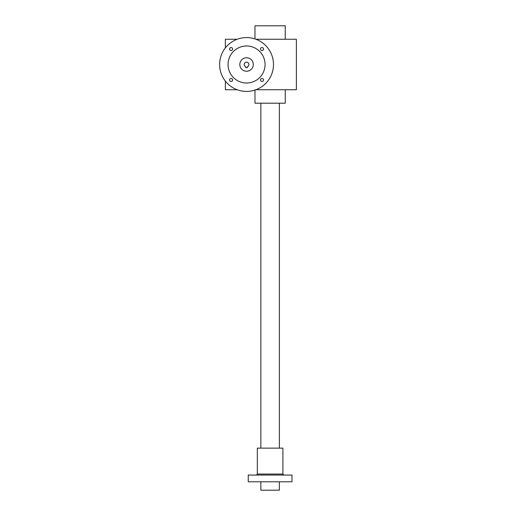 <?xml version="1.0" encoding="UTF-8"?>
<svg xmlns="http://www.w3.org/2000/svg" width="516" height="516" viewBox="0 0 516 516"><rect width="100%" height="100%" fill="white"/><g stroke="black" fill="none" stroke-linecap="round" stroke-linejoin="round"><path stroke-width="0.77" d="M255.93 39.261L296.365 39.261L296.365 89.739L255.93 89.739M237.192 39.261L225.357 39.261L225.357 47.911M225.357 81.089L225.357 89.739L237.192 89.739M285.258 39.261L285.258 25.8L254.969 25.8L254.969 38.926M285.258 89.739L285.258 103.2L254.969 103.2L254.969 89.739M260.857 103.2L260.857 448.133M260.857 481.789L260.857 490.2L279.369 490.2L279.369 481.789M248.241 475.055L291.991 475.055L291.991 481.789L248.241 481.789L248.241 475.055M282.903 474.049L257.329 474.049L257.329 448.133L282.903 448.133L282.903 474.049L283.91 475.055M245.719 66.699A2.354 2.354 0 0 1 244.674 63.081A2.354 2.354 0 0 1 248.441 63.081A2.354 2.354 0 0 1 247.403 66.699L247.403 67.628L245.719 67.628L245.719 66.699M253.292 64.5A6.727 6.727 0 0 1 243.191 70.331A6.727 6.727 0 0 1 243.191 58.669A6.727 6.727 0 0 1 253.292 64.5M263.541 49.033A1.516 1.516 0 0 1 261.27 50.342A1.516 1.516 0 0 1 261.27 47.724A1.516 1.516 0 0 1 263.541 49.033M263.541 79.967A1.516 1.516 0 0 1 261.27 81.276A1.516 1.516 0 0 1 261.27 78.658A1.516 1.516 0 0 1 263.541 79.967M232.606 49.033A1.516 1.516 0 0 1 230.336 50.342A1.516 1.516 0 0 1 230.336 47.724A1.516 1.516 0 0 1 232.606 49.033M232.606 79.967A1.516 1.516 0 0 1 230.336 81.276A1.516 1.516 0 0 1 230.336 78.658A1.516 1.516 0 0 1 232.606 79.967M228.053 64.5A18.512 18.512 0 0 0 255.813 80.528A18.512 18.512 0 0 0 255.813 48.472A18.512 18.512 0 0 0 228.053 64.5M219.635 64.5A26.922 26.922 0 0 0 260.019 87.817A26.922 26.922 0 0 0 260.019 41.183A26.922 26.922 0 0 0 219.635 64.5M279.369 103.2L279.369 448.133M257.329 474.049L256.317 475.055"/></g></svg>
